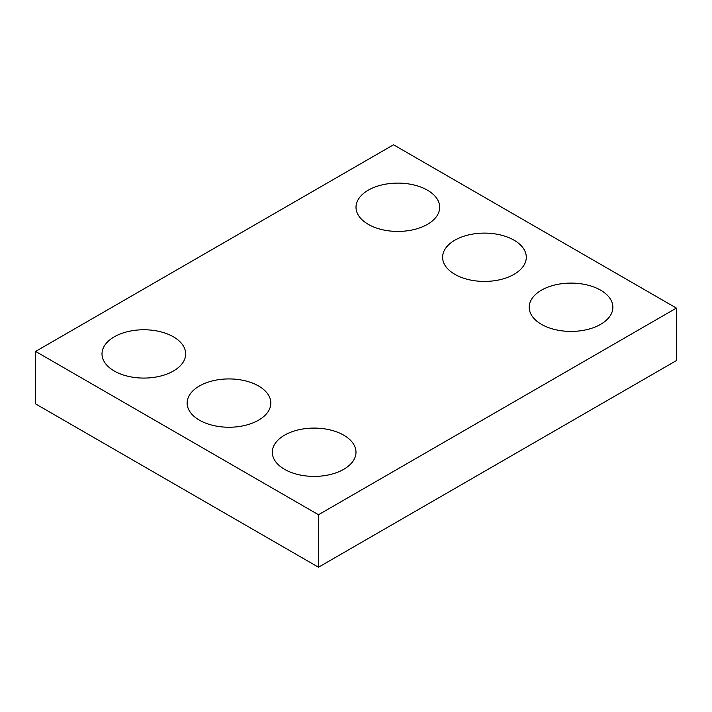 <?xml version="1.0" encoding="UTF-8"?>
<svg xmlns="http://www.w3.org/2000/svg" width="712" height="712" viewBox="0 0 712 712"><rect width="100%" height="100%" fill="white"/><g stroke="black" fill="none" stroke-linecap="round" stroke-linejoin="round"><path stroke-width="1.07" d="M676.4 308.091L393.522 144.776L35.6 351.417L35.6 403.909L318.478 567.224L676.4 360.583L676.4 308.091L318.478 514.74L318.478 567.224M35.6 351.417L318.478 514.74M541.458 324.343A41.839 24.155 0 0 0 587.053 329.576A41.839 24.155 0 0 0 612.881 307.255A41.839 24.155 0 0 0 571.042 283.1A41.839 24.155 0 0 0 529.203 307.255A41.839 24.155 0 0 0 541.458 324.343M454.861 274.343A41.839 24.155 0 0 0 500.465 279.585A41.839 24.155 0 0 0 526.293 257.263A41.839 24.155 0 0 0 484.445 233.109A41.839 24.155 0 0 0 442.606 257.263A41.839 24.155 0 0 0 454.861 274.343M368.264 224.351A41.839 24.155 0 0 0 413.868 229.584A41.839 24.155 0 0 0 439.696 207.272A41.839 24.155 0 0 0 397.857 183.109A41.839 24.155 0 0 0 356.009 207.272A41.839 24.155 0 0 0 368.264 224.351M284.56 469.324A41.839 24.155 0 0 0 330.154 474.557A41.839 24.155 0 0 0 355.991 452.245A41.839 24.155 0 0 0 314.143 428.09A41.839 24.155 0 0 0 272.304 452.245A41.839 24.155 0 0 0 284.56 469.324M199.405 420.16A41.839 24.155 0 0 0 245.008 425.402A41.839 24.155 0 0 0 270.836 403.081A41.839 24.155 0 0 0 228.997 378.926A41.839 24.155 0 0 0 187.149 403.081A41.839 24.155 0 0 0 199.405 420.16M114.258 371.005A41.839 24.155 0 0 0 159.853 376.239A41.839 24.155 0 0 0 185.681 353.917A41.839 24.155 0 0 0 143.842 329.763A41.839 24.155 0 0 0 102.003 353.917A41.839 24.155 0 0 0 114.258 371.005"/></g></svg>
